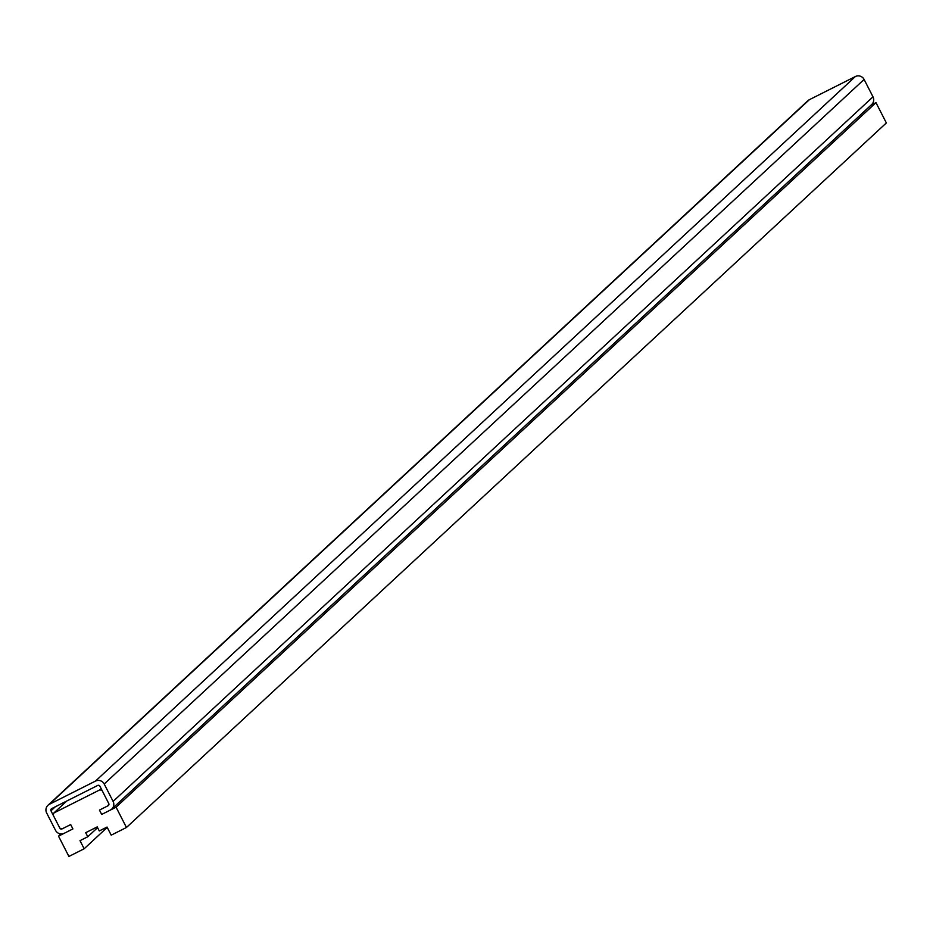<?xml version="1.0" encoding="UTF-8"?>
<svg xmlns="http://www.w3.org/2000/svg" width="933" height="933" viewBox="0 0 933 933"><rect width="100%" height="100%" fill="white"/><g stroke="black" fill="none" stroke-linecap="round" stroke-linejoin="round"><path stroke-width="1.4" d="M58.522 836.155L68.902 856.459L84.157 848.773L80.005 840.656L87.772 836.749L85.696 832.691L97.207 826.895L99.283 830.953L107.05 827.046L111.202 835.163L126.456 827.489L116.077 807.197L101.685 814.439L99.458 810.089L108.088 805.739L108.788 803.57L102.117 790.519L99.936 789.796L53.892 812.97L53.193 815.139L59.864 828.189L62.045 828.912L70.686 824.574L72.902 828.924L58.522 836.155L60.925 833.927M53.892 812.97L66.791 801.004M84.157 848.773L107.225 827.384M87.772 836.749L97.592 827.653M126.456 827.489L886.35 122.934L875.97 102.642L871.014 105.137M116.077 807.197L875.97 102.642M47.968 805.284A6.519 6.438 47.2 0 0 46.65 812.97L55.548 830.358A6.519 6.438 47.2 0 0 64.272 833.262L72.902 828.924L70.686 824.574L62.045 828.912A1.633 1.609 47.2 0 1 59.864 828.189L50.965 810.789A1.633 1.609 47.2 0 1 51.665 808.619L97.708 785.446A1.633 1.609 47.2 0 1 99.889 786.169L108.788 803.57A1.633 1.609 47.2 0 1 108.088 805.739L99.458 810.089L101.685 814.439L110.316 810.089A6.519 6.438 47.2 0 0 111.785 809.074L871.679 104.519A6.519 6.438 -132.8 0 0 872.996 96.845L864.098 79.445A6.519 6.438 -132.8 0 0 855.374 76.541L809.331 99.714A6.519 6.438 -132.8 0 0 807.861 100.729L47.968 805.284A6.519 6.438 47.2 0 1 49.437 804.269L809.331 99.714M99.936 789.796L101.161 788.665M49.437 804.269L95.481 781.096A6.519 6.438 47.2 0 1 104.204 784L113.103 801.4A6.519 6.438 47.2 0 1 111.785 809.074M113.103 801.4L872.996 96.845M104.204 784L864.098 79.445M95.481 781.096L855.374 76.541M50.965 810.789L55.269 806.812"/></g></svg>

